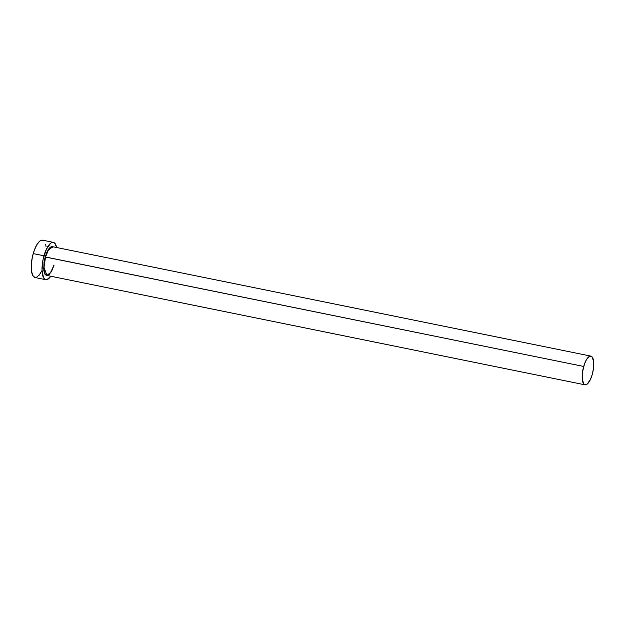 <?xml version="1.0" encoding="UTF-8"?>
<svg xmlns="http://www.w3.org/2000/svg" width="625" height="625" viewBox="0 0 625 625"><rect width="100%" height="100%" fill="white"/><g stroke="black" fill="none" stroke-linecap="round" stroke-linejoin="round"><path stroke-width="0.94" d="M53.531 246.93L51.562 246.43L49.281 248.148L47.039 251.836L45.18 256.914L43.648 268.492L44.812 274.117L47.633 275.594L46.484 275.656L44.781 274.055L43.805 270.461L43.984 262.625L45.18 256.914L583.688 366.445A14.656 5.109 -78.5 0 1 590.883 356.109A14.656 5.109 -78.5 0 1 592.234 374.5A14.656 5.109 -78.5 0 1 585.039 384.836A14.656 5.109 -78.5 0 1 583.688 366.445L45.539 257.055A14.656 5.109 101.5 0 1 52.734 246.719L48.266 250.328L45.539 257.055L48.414 249.328L53.469 246.867M585.039 384.836L46.891 275.445L44.016 267.305L45.539 257.055A14.656 5.109 101.5 0 0 46.891 275.445L51.359 271.836L54.086 265.109M53.336 242.359L42.57 240.164A19.055 6.641 101.5 0 0 33.219 253.602A19.055 6.641 101.5 0 0 34.984 277.508L45.75 279.695A19.055 6.641 -78.5 0 1 43.984 255.789L33.219 253.602L43.984 255.789A19.055 6.641 -78.5 0 1 53.336 242.359A19.055 6.641 -78.5 0 1 56.625 247.508L54.625 243.055L52.117 242.422L50.68 243.172L46.352 249.312L43.102 259.391L42.016 270.031L43.477 277.625L45.641 279.672L46.977 279.633L50.781 276.234A19.055 6.641 -78.5 0 1 45.75 279.695M42.68 240.195L39.914 240.984L36.977 244.5L34.312 250.195L32.336 257.203L31.328 264.461L31.461 270.867L32.703 275.438L34.875 277.484M36.203 277.445L39.109 275.25L41.969 270.555M46.094 246.805L45.602 244.242M592.234 374.5L593.406 368.906L593.586 361.219L591.875 356.648L589.938 356.156L586.578 359.445L584.531 363.82L582.516 372.039L582.336 379.727L584.047 384.297L585.984 384.781L587.086 384.203L590.414 379.484L592.234 374.5M52.734 246.719L590.883 356.109M46.891 275.445C48.336 276.656 50.672 273.219 53.891 265.109"/></g></svg>
